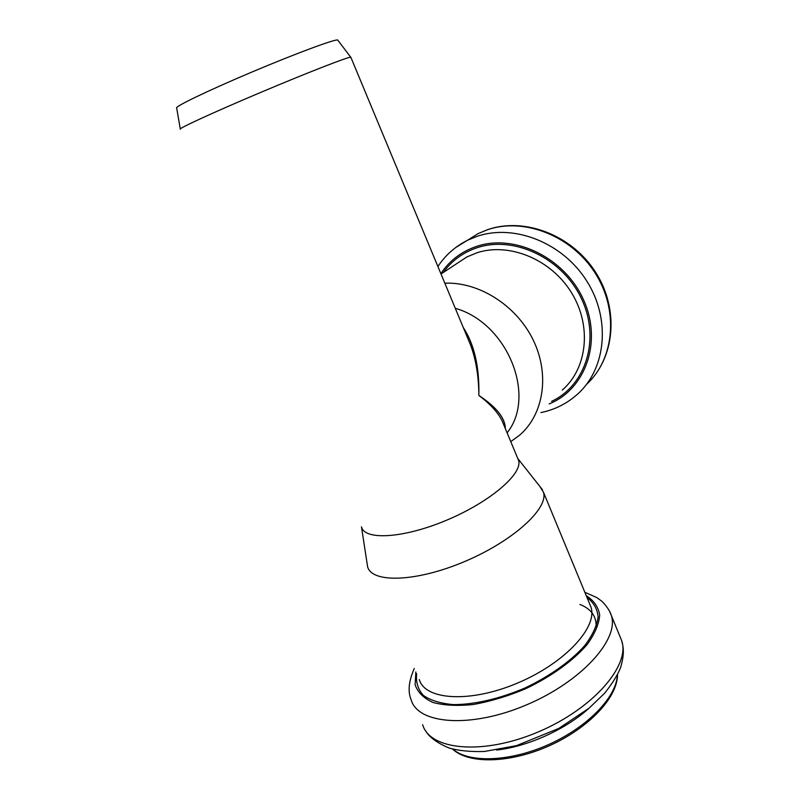 <?xml version="1.0" encoding="UTF-8"?>
<svg xmlns="http://www.w3.org/2000/svg" width="800" height="800" viewBox="0 0 800 800"><rect width="100%" height="100%" fill="white"/><g stroke="black" fill="none" stroke-linecap="round" stroke-linejoin="round"><path stroke-width="1.2" d="M467.47 337.59L470.61 345.14C476.01 359.78 478.75 376.54 478.85 395.43C479.49 366.97 474.3 344.32 463.27 327.5M505.32 428.57C505.22 418.08 496.4 407.03 478.85 395.43C490.2 403.97 497.94 412.39 502.05 420.7L503.88 425.1M180.32 129.17C177.48 128.93 213.6 112.29 260.37 92.55C307.11 72.79 348.28 56.78 350.71 57.2L350.91 57.42M419.32 679.53C424.89 700.12 470.05 703.26 517.51 683.08C565.05 663.13 597.99 627 590.95 607.03L543.46 492.19C548.86 508.24 513.28 541.09 464.46 561.61C415.7 582.31 371.26 583.26 367.56 566.49L361.47 526.79C364.29 540.61 403.58 538.47 446.99 520.04C490.44 501.78 522.87 473.63 518.58 460.42L517.68 458.26M507.11 432.85C536.79 395.94 507.43 322.99 455.28 308.3M510.76 441.63L519.61 435.17C543.58 414.58 550.07 374.79 533.29 340.2C516.63 305.58 478.95 281.68 444.84 283.2M180.28 128.95L176.69 108.01C173.9 107.03 207.79 90.67 251.78 72.1C295.73 53.52 334.91 39.02 337.69 40L337.96 40.36M543.46 492.19L539.87 486.46M487.74 229.65L478.06 233.61L487.95 229.53C525.06 216.89 572.5 235.45 595.86 272.66C619.47 309.72 614.81 358.38 586.61 384.29C614.32 359.04 619.07 310.58 595.28 273.26C571.73 235.8 524.2 217.26 487.74 229.65M540.97 412.58C554.93 409.7 567.17 403.51 577.7 394.01C606.03 368.65 611.05 319.33 586.84 281.14C562.89 242.81 514.42 223.69 477.38 236.23L467.57 240.23L455.57 247.63M549.17 403.91C585.4 389.4 602.6 341.94 583.61 300C565.09 257.9 514.83 233.43 476.75 246.34C461.49 251.48 449.53 260.58 440.85 273.62M551.59 401.35C585.85 385.52 600.72 338.94 581.47 298.69C562.64 258.28 514.08 235.26 477.21 247.7C463.03 252.45 451.7 260.73 443.23 272.53M562.26 390.07C587.29 368.57 592.1 325.92 571.46 292.64C551.04 259.24 509.13 242.15 476.89 252.8L466.86 256.96L455.75 264.28M596.15 626.74C596.42 616.19 591 608.76 579.89 604.45M452.83 749.14C468.93 763.29 510.31 761.95 549.29 744.25C588.32 726.65 616.75 696.5 617.34 674.99M496.57 750.05C527.52 746.67 565.47 729.53 588.62 708.55M422.66 724.7C429.76 750.07 482.65 755.58 537.92 732.07C593.29 708.84 630.51 665.27 621.66 640.64L620.02 636.64M414.28 668.52C408.7 681.07 407.66 691.48 411.14 699.77C417.78 724.19 470.5 728.69 526.11 705.05C581.82 681.67 619.7 638.9 611.24 615.24L609.36 610.83M415.86 671.96L415.11 684.74C417.71 692.33 423.64 698.23 432.91 702.45C444 705.45 457.52 706.13 473.46 704.49C490.33 701.45 507.61 696.25 525.29 688.91C551.25 676.63 573.35 660.64 587.25 644.39C594.91 633.71 599.05 623.91 599.68 614.99C598.3 606.89 593.83 600.46 586.27 595.71M416.66 673.73C415.73 682.13 417.94 689.33 423.3 695.34C430.49 700.39 440.48 703.48 453.25 704.6C474.05 704.7 499.61 698.85 524.89 688.02C549.76 676.28 571.08 661.05 584.85 645.46C592.55 635.18 596.97 625.67 598.11 616.94C597.36 608.93 593.66 602.45 587.01 597.5M467.44 337.52L470.5 344.82M503.84 425L502.1 420.8M518.58 460.42L502.05 420.7M470.61 345.14L350.82 57.21M478.06 233.61L467.57 240.23C455.27 246.44 445.38 255.19 437.89 266.5M441.01 274L455.77 264.27M337.69 40L350.71 57.2M452.51 749.05C468.92 764.44 510.26 763.34 549.66 745.61C589 727.79 617.56 697.59 617.52 674.63M425.57 730.72C429.14 737.12 436.97 742.89 449.05 748.01C458.61 750.75 470.42 751.9 484.47 751.47L516.51 745.64L558.82 728.41L589.04 708.21L604.56 693.3C612.61 683.16 618.01 674.42 620.77 667.08C624.33 654.13 623.76 648.21 621.66 640.64L611.24 615.24C609.47 608.91 602.24 601.29 601.25 600.81L596.79 597.58L584.86 592.3M517.9 458.66L542.49 489.77"/></g></svg>
